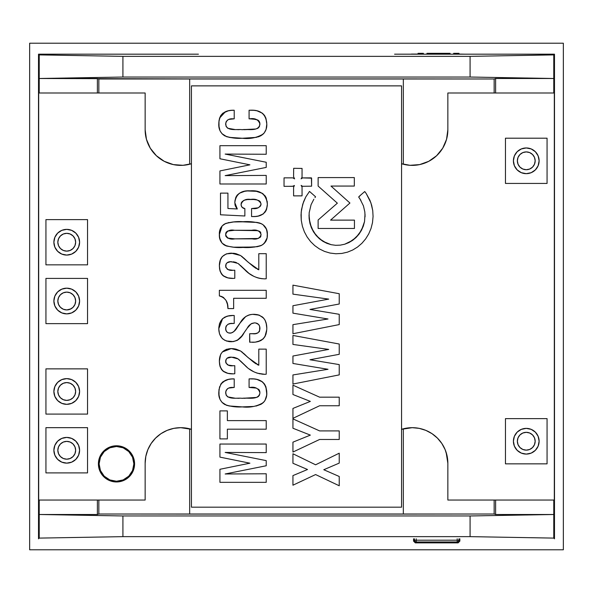 <?xml version="1.0" encoding="UTF-8"?>
<svg xmlns="http://www.w3.org/2000/svg" width="593" height="593" viewBox="0 0 593 593"><rect width="100%" height="100%" fill="white"/><g stroke="black" fill="none" stroke-linecap="round" stroke-linejoin="round"><path stroke-width="0.89" d="M29.65 43.222L563.35 43.222L563.35 549.778L29.65 549.778L29.65 43.222L29.65 549.778L563.35 549.778L563.35 43.222L29.65 43.222M411.379 54.074L418.043 54.074L411.379 54.074M465.653 54.185L458.997 54.074L465.653 54.185M453.652 53.326L458.997 53.326L458.997 54.185L458.997 53.326L453.652 53.326L453.652 54.185L453.652 53.326M426.945 53.326L450.094 53.326L426.945 53.326L426.945 54.185L426.945 53.326M450.094 53.326L450.094 54.185L450.094 53.326M418.043 54.185L418.043 53.326L423.38 53.326L418.043 53.326L418.043 54.185M423.38 53.326L423.38 54.185L423.38 53.326M413.558 538.815L413.558 541.098L413.558 538.815L413.558 541.098L415.33 542.877L458.092 542.877L457.188 541.98L416.227 541.98L415.33 542.877L413.558 541.112L415.33 542.877L416.227 541.98A1.779 1.757 -135 0 1 414.463 540.208L413.558 541.112L414.463 540.208L416.227 540.208L416.227 538.815L416.227 540.208L414.463 540.208L414.989 541.453L416.227 541.98L416.227 540.208L416.227 541.98L457.188 541.98L457.188 540.208L416.227 540.208L458.96 540.208L458.96 538.815L458.96 540.208L457.188 540.208L457.188 541.98L458.433 541.453L458.96 540.208A1.779 1.757 135 0 1 457.188 541.98L458.092 542.877L459.857 541.112L459.857 538.815L459.857 541.112L458.96 540.208L459.857 541.112L458.092 542.877L459.857 541.112L459.857 538.815M457.188 538.815L457.188 540.208L457.188 538.815M414.463 538.815L414.463 540.208L414.463 538.815M57.832 301.022A8.902 8.902 0 0 1 66.735 292.119A8.902 8.902 0 0 1 75.645 301.022A8.902 8.902 0 0 1 66.735 309.924A8.902 8.902 0 0 1 57.832 301.022L58.514 304.431L60.442 307.315L63.332 309.249L66.735 309.924L70.144 309.249L73.035 307.315L74.963 304.431L75.645 301.022L74.963 297.619L73.035 294.728L70.144 292.794L66.735 292.119L63.332 292.794L60.442 294.728L58.514 297.619L57.832 301.022M57.832 450.28A8.902 8.902 0 0 1 66.735 441.377A8.902 8.902 0 0 1 75.645 450.28A8.902 8.902 0 0 1 66.735 459.182A8.902 8.902 0 0 1 57.832 450.28L58.514 453.682L60.442 456.573L63.332 458.5L66.735 459.182L70.144 458.5L73.035 456.573L74.963 453.682L75.645 450.28L74.963 446.87L73.035 443.979L70.144 442.052L66.735 441.377L63.332 442.052L60.442 443.979L58.514 446.87L57.832 450.28M517.355 441.229A8.902 8.902 0 0 1 526.265 432.327A8.902 8.902 0 0 1 535.168 441.229A8.902 8.902 0 0 1 526.265 450.139A8.902 8.902 0 0 1 517.355 441.229L518.037 444.639L519.965 447.53L522.856 449.457L526.265 450.139L529.668 449.457L532.558 447.53L534.486 444.639L535.168 441.229L534.486 437.827L532.558 434.936L529.668 433.009L526.265 432.327L522.856 433.009L519.965 434.936L518.037 437.827L517.355 441.229M517.355 160.814A8.902 8.902 0 0 1 526.265 151.912A8.902 8.902 0 0 1 535.168 160.814A8.902 8.902 0 0 1 526.265 169.717A8.902 8.902 0 0 1 517.355 160.814L518.037 164.224L519.965 167.107L522.856 169.042L526.265 169.717L529.668 169.042L532.558 167.107L534.486 164.224L535.168 160.814L534.486 157.404L532.558 154.521L529.668 152.586L526.265 151.912L522.856 152.586L519.965 154.521L518.037 157.404L517.355 160.814L518.037 157.404M57.832 391.484A8.902 8.902 0 0 1 66.735 382.574A8.902 8.902 0 0 1 75.645 391.484A8.902 8.902 0 0 1 66.735 400.386A8.902 8.902 0 0 1 57.832 391.484L58.514 394.886L60.442 397.777L63.332 399.704L66.735 400.386L70.144 399.704L73.035 397.777L74.963 394.886L75.645 391.484L74.963 388.074L73.035 385.183L70.144 383.256L66.735 382.574L63.332 383.256L60.442 385.183L58.514 388.074L57.832 391.484M57.832 242.226A8.902 8.902 0 0 1 66.735 233.323A8.902 8.902 0 0 1 75.645 242.226A8.902 8.902 0 0 1 66.735 251.128A8.902 8.902 0 0 1 57.832 242.226L58.514 245.635L60.442 248.519L63.332 250.454L66.735 251.128L70.144 250.454L73.035 248.519L74.963 245.635L75.645 242.226L74.963 238.816L73.035 235.932L70.144 233.998L66.735 233.323L63.332 233.998L60.442 235.932L58.514 238.816L57.832 242.226M470.079 77.038L470.079 56.357L122.921 56.357L122.921 77.038L470.079 77.038L553.773 78.498L495.615 78.498L495.615 92.997L495.615 78.498L494.154 78.988L494.154 92.997L494.154 78.988L403.336 78.906L403.336 164.239L403.336 78.906L189.664 78.906L189.664 164.239L189.664 78.906L39.227 78.498L39.227 92.997L39.227 78.498L97.385 78.498L97.385 92.997L97.385 78.498L98.846 78.988L98.846 92.997L98.846 78.988L494.154 78.988L495.615 78.498L553.773 78.498L553.773 92.997L553.773 54.897L553.773 78.498L470.079 77.038L122.921 77.038L39.227 78.498L122.921 77.038L122.921 56.357L470.079 56.357L553.773 54.897L554.485 54.185L553.773 54.897L470.079 56.357L470.079 77.038M38.515 54.185L198.425 54.185L38.515 54.185L39.227 54.897L122.921 56.357L39.227 54.897L39.227 78.498L39.227 54.897L38.515 54.185L38.515 538.815L39.227 538.103L122.921 536.643L470.079 536.643L470.079 515.962L122.921 515.962L122.921 536.643L122.921 515.962L39.227 514.502L39.227 538.103L39.227 514.502L97.385 514.502L97.385 500.055L97.385 514.502L98.846 514.012L494.154 514.012L495.615 514.502L553.773 514.502L553.773 500.055L553.773 514.502L495.615 514.502L495.615 500.055L495.615 514.502L494.154 514.012L494.154 500.055L494.154 514.012L403.336 514.094L403.336 428.806L403.336 514.094L189.664 514.094L189.664 428.806L189.664 514.094L98.846 514.012L98.846 500.055L98.846 514.012L97.385 514.502L39.227 514.502L122.921 515.962L470.079 515.962L553.773 514.502L470.079 515.962L470.079 536.643L553.773 538.103L553.773 514.502L553.773 538.103L554.485 538.815L554.485 54.185L394.575 54.185L554.485 54.185L554.485 538.815L553.773 538.103L470.079 536.643L122.921 536.643L39.227 538.103L38.515 538.815L38.515 54.185M39.227 500.055L39.227 514.502L39.227 500.055M74.963 394.886L73.035 397.777L70.144 399.704M63.332 399.704L60.442 397.777M66.735 382.574L69.04 382.878M63.332 442.052L66.735 441.377L70.144 442.052M73.035 443.979L74.963 446.87L75.645 450.28L74.963 453.682M38.693 364.169L38.686 328.552L38.686 364.169M70.938 308.871L66.735 309.924M554.307 364.198L554.307 328.522L554.307 364.198M534.486 444.639L532.558 447.53M529.668 449.457L526.265 450.139L523.96 449.835M529.668 433.009L532.558 434.936L534.486 437.827L535.168 441.229M534.486 157.404L535.168 160.814L534.486 164.224L532.558 167.107M519.965 154.521L522.856 152.586M529.668 152.586L532.558 154.521M63.332 250.454L66.735 251.128M73.028 235.925L72.279 235.258M74.963 297.619L74.777 297.197M150.288 148.206L146.456 139.333L150.288 148.206L146.456 139.333L145.144 129.756A35.61 35.61 0 0 0 191.443 163.735L182.978 165.306L173.341 164.595L164.246 161.311L156.374 155.714L150.288 148.206L146.456 139.333L145.144 129.756L145.144 92.997L38.693 92.997L38.693 500.055L145.144 500.055L145.144 463.289L145.826 456.343L147.857 449.664L151.148 443.505A35.61 35.61 0 0 1 180.754 427.679L191.398 429.302A35.61 35.61 0 0 0 180.776 427.679M160.97 433.676L167.13 430.385L160.97 433.676L167.13 430.385L173.808 428.361L180.754 427.679A35.61 35.61 0 0 0 151.156 443.497L155.574 438.108L160.97 433.676L167.13 430.385L173.808 428.361L180.754 427.679L191.443 429.317A35.61 35.61 0 0 0 191.398 429.302L180.754 427.679A35.61 35.61 0 0 1 191.443 429.317M412.224 427.679A35.61 35.61 0 0 0 401.609 429.302A35.61 35.61 0 0 0 401.557 429.317L412.246 427.679L419.192 428.361L425.87 430.385L432.03 433.676L437.426 438.108L441.852 443.505L445.143 449.664A35.61 35.61 0 0 1 447.856 463.289A35.61 35.61 0 0 0 445.15 449.679L447.174 456.343L447.856 463.289A35.61 35.61 0 0 0 445.15 449.679L441.852 443.505A35.61 35.61 0 0 0 401.557 429.317A35.61 35.61 0 0 1 401.602 429.302A35.61 35.61 0 0 1 441.844 443.497A35.61 35.61 0 0 0 412.246 427.679L419.192 428.361L425.87 430.385L432.03 433.676M401.557 429.317A35.61 35.61 0 0 1 447.856 463.289L446.136 452.348L447.856 463.289L447.174 456.343L447.856 463.289L447.856 500.055L554.307 500.055L554.307 92.997L447.856 92.997L447.856 129.756L446.544 139.333L442.712 148.206L436.626 155.714L428.754 161.311L419.659 164.595L410.022 165.306L401.557 163.735A35.61 35.61 0 0 0 447.856 129.756L446.544 139.333L442.712 148.206L436.626 155.714M146.189 138.339L145.144 129.756L145.144 92.997L38.693 92.997L38.693 500.055L145.144 500.055L145.144 463.289L145.826 456.343L147.857 449.664A35.61 35.61 0 0 0 145.144 463.289A35.61 35.61 0 0 1 147.85 449.679L145.826 456.343L147.857 449.664M437.426 438.108L441.852 443.505L445.143 449.664L441.852 443.505L437.426 438.108L441.852 443.505M419.659 164.595L410.022 165.306M182.978 165.306L173.341 164.595M441.859 443.512A35.61 35.61 0 0 1 445.135 449.65A35.61 35.61 0 0 0 441.859 443.512A35.61 35.61 0 0 1 445.135 449.65M147.865 449.65A35.61 35.61 0 0 1 151.141 443.512A35.61 35.61 0 0 0 147.865 449.65M180.754 165.373L173.534 164.632L181.792 165.358M172.504 164.402L165.299 161.845L172.504 164.402M160.97 159.369L157.36 156.604M155.574 154.943L150.629 148.747L156.048 155.403M149.562 146.938L147.865 143.402L149.562 146.938M146.189 454.712L146.864 452.348L146.189 454.712M149.562 446.114L150.629 444.305L149.562 446.114M156.374 437.337L157.36 436.441M173.341 428.457L172.519 428.643M182.978 427.746L188.626 428.554M410.022 427.746L404.374 428.554M419.659 428.457L420.481 428.643M442.712 444.846L442.371 444.305M447.174 456.343L447.856 463.289L447.856 500.055L554.307 500.055L554.307 92.997L447.856 92.997L447.856 129.756L446.544 139.333L442.712 148.206L446.544 139.333L447.856 129.756A35.61 35.61 0 0 1 401.557 163.735L401.609 163.75M446.136 140.704L445.15 143.373L446.136 140.704M432.03 159.369L435.64 156.604M427.701 161.845L420.496 164.402L427.701 161.845M419.466 164.632L412.246 165.373L419.466 164.632M412.224 165.373L411.208 165.358L412.224 165.373M145.826 136.709L145.144 129.756A35.61 35.61 0 0 0 191.443 163.735L188.626 164.491M147.85 143.373L146.864 140.704M163.075 432.379L165.299 431.207M427.701 431.207L429.925 432.379M435.64 436.441L436.952 437.649M445.135 143.402L443.438 146.938M442.371 148.747L436.952 155.403M146.456 139.333L145.144 129.756L146.456 139.333M145.144 463.289L145.826 456.343L145.144 463.289A35.61 35.61 0 0 1 180.754 427.679L191.398 429.302M167.13 430.385L173.808 428.361L180.754 427.679L173.808 428.361L167.13 430.385M412.246 427.679L419.192 428.361L425.87 430.385L419.192 428.361L412.246 427.679M526.265 173.667A12.853 12.853 0 0 1 513.405 160.814A12.853 12.853 0 0 1 526.265 147.953L521.343 148.939L526.265 147.953A12.853 12.853 0 0 1 539.119 160.814A12.853 12.853 0 0 1 526.265 173.667L531.18 172.689L526.265 173.667L521.343 172.689L526.265 173.667M535.353 169.902L538.14 165.736L535.353 169.902L531.18 172.689M531.18 148.939L526.265 147.953L531.18 148.939L535.353 151.719L538.14 155.892L539.119 160.814L538.14 165.736M514.383 165.736L517.17 169.902L514.383 165.736L513.405 160.814L514.383 155.892L517.17 151.719L521.343 148.939M505.458 183.43L547.065 183.43L547.065 138.199L505.458 138.199L505.458 183.43L547.065 183.43L547.065 138.199L505.458 138.199L505.458 183.43M521.343 172.689L517.17 169.902M61.82 312.904L66.735 313.882A12.853 12.853 0 0 1 53.881 301.022A12.853 12.853 0 0 1 66.735 288.168L61.82 289.147L57.647 291.934L54.86 296.1L53.881 301.022L54.86 305.944L57.647 310.117L61.82 312.904L66.735 313.882L71.657 312.904L75.83 310.117L78.617 305.944L79.595 301.022L78.617 296.1L75.83 291.934L71.657 289.147L66.735 288.168A12.853 12.853 0 0 1 79.595 301.022A12.853 12.853 0 0 1 66.735 313.882L71.657 312.904M87.542 278.406L45.935 278.406L45.935 323.637L87.542 323.637L87.542 278.406L87.542 323.637L45.935 323.637L45.935 278.406L87.542 278.406M75.83 310.117L78.617 305.944M71.657 289.147L66.735 288.168L61.82 289.147M54.86 305.944L57.647 310.117M61.82 403.359L66.735 404.337A12.853 12.853 0 0 1 53.881 391.484A12.853 12.853 0 0 1 66.735 378.623L61.82 379.602L57.647 382.389L54.86 386.562L53.881 391.484L54.86 396.398L57.647 400.571L61.82 403.359L66.735 404.337L71.657 403.359L75.83 400.571L78.617 396.398L79.595 391.484L78.617 386.562L75.83 382.389L71.657 379.602L66.735 378.623A12.853 12.853 0 0 1 79.595 391.484A12.853 12.853 0 0 1 66.735 404.337L71.657 403.359M45.935 368.868L45.935 414.092L87.542 414.092L87.542 368.868L45.935 368.868L87.542 368.868L87.542 414.092L45.935 414.092L45.935 368.868M75.83 400.571L78.617 396.398M71.657 379.602L66.735 378.623L61.82 379.602M54.86 396.398L57.647 400.571M61.82 462.155L66.735 463.133A12.853 12.853 0 0 1 53.881 450.28A12.853 12.853 0 0 1 66.735 437.419L61.82 438.397L57.647 441.185L54.86 445.358L53.881 450.28L54.86 455.194L57.647 459.367L61.82 462.155L66.735 463.133L71.657 462.155L75.83 459.367L78.617 455.194L79.595 450.28L78.617 445.358L75.83 441.185L71.657 438.397L66.735 437.419A12.853 12.853 0 0 1 79.595 450.28A12.853 12.853 0 0 1 66.735 463.133L71.657 462.155M87.542 472.895L87.542 427.664L45.935 427.664L45.935 472.895L87.542 472.895L45.935 472.895L45.935 427.664L87.542 427.664L87.542 472.895M75.83 459.367L78.617 455.194M71.657 438.397L66.735 437.419L61.82 438.397M54.86 455.194L57.647 459.367M521.343 453.111L526.265 454.09A12.853 12.853 0 0 1 513.405 441.229A12.853 12.853 0 0 1 526.265 428.376L521.343 429.354L517.17 432.141L514.383 436.315L513.405 441.229L514.383 446.151L517.17 450.324L521.343 453.111L526.265 454.09L531.18 453.111L535.353 450.324L538.14 446.151L539.119 441.229L538.14 436.315L535.353 432.141L531.18 429.354L526.265 428.376A12.853 12.853 0 0 1 539.119 441.229A12.853 12.853 0 0 1 526.265 454.09L531.18 453.111M505.458 463.845L547.065 463.845L547.065 418.621L505.458 418.621L505.458 463.845L505.458 418.621L547.065 418.621L547.065 463.845L505.458 463.845M535.353 450.324L538.14 446.151M531.18 429.354L526.265 428.376L521.343 429.354M514.383 446.151L517.17 450.324M61.82 254.1L66.735 255.079A12.853 12.853 0 0 1 53.881 242.226A12.853 12.853 0 0 1 66.735 229.372L61.82 230.351L57.647 233.138L54.86 237.304L53.881 242.226L54.86 247.148L57.647 251.313L61.82 254.1L66.735 255.079L71.657 254.1L75.83 251.313L78.617 247.148L79.595 242.226L78.617 237.304L75.83 233.138L71.657 230.351L66.735 229.372A12.853 12.853 0 0 1 79.595 242.226A12.853 12.853 0 0 1 66.735 255.079L71.657 254.1M45.935 219.61L45.935 264.841L87.542 264.841L87.542 219.61L45.935 219.61L87.542 219.61L87.542 264.841L45.935 264.841L45.935 219.61M75.83 251.313L78.617 247.148M71.657 230.351L66.735 229.372L61.82 230.351M54.86 247.148L57.647 251.313M116.487 481.961A18.094 18.094 0 0 0 134.581 463.874A18.094 18.094 0 0 0 116.487 445.78L116.487 446.492A17.382 17.382 0 0 1 133.87 463.874A17.382 17.382 0 0 1 116.487 481.249L116.487 481.961L123.411 480.582L129.281 476.661L133.203 470.798L134.581 463.874L133.203 456.951L129.281 451.08L123.411 447.159L116.487 445.78L109.564 447.159L103.693 451.08L99.772 456.951L98.401 463.874L99.772 470.798L103.693 476.661L109.564 480.582L116.487 481.961L116.487 481.249L123.136 479.93L128.777 476.157L132.543 470.523L133.87 463.874L132.543 457.218L128.777 451.584L123.136 447.811L116.487 446.492L109.838 447.811L104.198 451.584L100.432 457.218L99.113 463.874L100.432 470.523L104.198 476.157L109.838 479.93L116.487 481.249A17.382 17.382 0 0 1 99.113 463.874A17.382 17.382 0 0 1 116.487 446.492L116.487 445.78A18.094 18.094 0 0 0 98.401 463.874A18.094 18.094 0 0 0 116.487 481.961M191.443 507.178L401.557 507.178L401.557 85.874L191.443 85.874L191.443 507.178L191.443 85.874L401.557 85.874L401.557 507.178L191.443 507.178M339.233 476.483L339.233 485.771L315.602 474.556L292.942 485.2L292.942 475.593L307.522 469.5L292.942 463.281L292.942 453.764L315.602 464.793L339.233 453.193L339.233 463.103L323.785 469.73L339.233 476.483L323.785 469.73L339.233 463.103L339.233 453.193L315.602 464.793L292.942 453.764L292.942 463.281L307.522 469.5L292.942 475.593L292.942 485.2L315.602 474.556L339.233 485.771L339.233 476.483M339.233 430.903L339.233 439.472L319.605 439.472L292.942 452.051L292.942 442.156L310.347 435.114L292.942 428.242L292.942 418.895L319.605 430.903L339.233 430.903L339.233 439.472L319.605 439.472L292.942 452.051L292.942 442.156L310.347 435.114L292.942 428.242L292.942 418.895L319.605 430.903L339.233 430.903M339.233 397.177L339.233 405.753L319.605 405.753L292.942 418.324L292.942 408.429L310.347 401.394L292.942 394.515L292.942 385.176L319.605 397.177L339.233 397.177L339.233 405.753L319.605 405.753L292.942 418.324L292.942 408.429L310.347 401.394L292.942 394.515L292.942 385.176L319.605 397.177L339.233 397.177M339.233 364.599L339.233 374.887L292.942 384.034L292.942 374.946L328.018 369.291L292.942 363.457L292.942 356.022L328.715 349.41L292.942 344.444L292.942 335.445L339.233 344.022L339.233 354.31L309.991 359.743L339.233 364.599L339.233 374.887L292.942 384.034L292.942 374.946L328.018 369.291L292.942 363.457L292.942 356.022L328.715 349.41L292.942 344.444L292.942 335.445L339.233 344.022L339.233 354.31L309.991 359.743L339.233 364.599M339.233 314.297L339.233 324.586L292.942 333.733L292.942 324.653L328.018 318.99L292.942 313.156L292.942 305.729L328.715 299.109L292.942 294.143L292.942 285.151L339.233 293.72L339.233 304.009L309.991 309.442L339.233 314.297L339.233 324.586L292.942 333.733L292.942 324.653L328.018 318.99L292.942 313.156L292.942 305.729L328.715 299.109L292.942 294.143L292.942 285.151L339.233 293.72L339.233 304.009L309.991 309.442L339.233 314.297M266.227 473.77L266.227 482.339L219.929 482.339L219.929 469.285L249.905 463.192L219.929 457.121L219.929 444.046L266.227 444.046L266.227 452.622L225.162 452.429L266.227 460.62L266.227 465.764L225.162 473.985L266.227 473.77L266.227 482.339L219.929 482.339L219.929 469.285L249.905 463.192L219.929 457.121L219.929 444.046L266.227 444.046L266.227 452.622L225.162 452.429L266.227 460.62L266.227 465.764L225.162 473.985L266.227 473.77M266.227 420.615L266.227 429.184L227.364 429.184L227.364 438.902L219.929 438.902L219.929 410.897L227.364 410.897L227.364 420.615L266.227 420.615L266.227 429.184L227.364 429.184L227.364 438.902L219.929 438.902L219.929 410.897L227.364 410.897L227.364 420.615L266.227 420.615M258.63 396.309L257.532 397.065L259.386 395.323L259.942 392.833L259.045 389.727L256.265 388.081L249.082 387.459L249.082 378.89L250.891 378.823C260.838 378.482 266.138 383.108 266.798 392.707C267.006 396.517 265.842 399.808 263.314 402.58C256.984 406.39 249.964 407.828 242.255 406.894C236.207 407.309 230.38 406.516 224.769 404.508C220.514 401.735 218.52 397.762 218.787 392.596C219.254 383.078 224.399 378.504 234.22 378.89L234.22 387.459L233.101 387.459C228.846 387.066 226.356 388.808 225.644 392.67C226.504 400.394 236.755 397.562 242.189 398.318C247.926 397.406 258.607 400.683 259.942 392.825C258.555 388.341 255.153 386.547 249.735 387.459L249.082 387.459L249.082 378.89L253.923 378.957L250.891 378.823M258.548 389.193L259.89 391.936M257.154 397.228L259.371 395.361M256.361 397.473L244.146 398.318M242.189 398.318L256.502 397.436M239.187 398.296L237.296 398.259M231.426 397.866L227.69 396.873L234.85 398.155L232.412 397.977M225.725 391.632L226.096 395.057L227.69 396.873M227.23 388.941L228.06 388.408L226.215 390.164L225.644 392.67M234.22 378.89L231.24 379.016L234.22 378.89L234.22 387.459L228.891 388.052M229.543 387.852L231.344 387.54M225.466 380.328L220.87 384.019L222.872 381.818L228.29 379.453L225.718 380.224M219.595 386.71L218.787 392.596L219.047 396.094L218.965 389.623L220.87 384.019M220.033 399.452L222.019 402.343L220.04 399.46L218.854 394.352M223.22 403.44L226.808 405.404L222.019 402.343L223.324 403.522M228.824 405.938L242.255 406.894L252.981 406.494M253.3 406.457L242.255 406.894L233.368 406.576L226.808 405.404M261.031 404.307L255.976 406.094M262.254 403.499L264.219 401.58L261.135 404.248M266.65 395.309L265.004 400.468M266.094 398.022L266.605 395.679M266.761 394.048L265.879 386.74L266.746 391.187L266.642 395.39M256.947 379.431L262.417 381.862L260.579 380.706M253.923 378.957L256.917 379.424M262.417 381.862L264.515 384.042L265.879 386.74L266.746 391.187M264.997 400.483L264.219 401.58M228.29 379.453L231.24 379.016M242.255 406.894L228.957 405.968M248.786 398.222L250.268 398.155M259.749 391.202L259.045 389.727M253.018 387.577L249.735 387.459M255.939 363.805L253.33 361.945L258.8 365.244L258.8 349.129L266.227 349.129L266.227 374.198L264.737 374.316C256.88 373.99 250.216 370.944 244.753 365.177L238.052 358.913L231.47 357.171C228.09 356.875 226.148 358.276 225.644 361.382C226.563 364.806 229.009 366.259 232.982 365.74L234.791 365.681L234.791 373.746L233.264 373.857C224.362 374.124 219.721 369.913 219.358 361.226C219.417 353.235 223.383 349.025 231.248 348.595L240.536 350.96L248.393 357.846L258.8 365.244L258.8 349.129L266.227 349.129L266.227 374.198L264.737 374.316L265.486 374.265M247.325 356.867L253.33 361.945M245.969 355.555L244.212 353.902M241.885 351.901L242.3 352.235M240.536 350.96L236.058 349.136L240.536 350.96M233.664 348.721L231.248 348.595L222.271 351.997L226.378 349.329L231.248 348.595L236.058 349.136L233.672 348.721M221.063 353.673L220.626 354.54M220.581 354.629L221.033 353.717M219.966 356.326L219.358 361.226L220.611 354.562M230.558 373.746L233.264 373.857L227.875 373.323L222.99 371.077L221.515 369.491L220.085 366.578L222.531 370.669M222.938 371.033L224.095 371.863M227.104 373.13L227.905 373.331M233.264 373.857L234.027 373.805L233.264 373.857M234.791 365.681L234.339 365.696L234.791 365.681L234.791 373.746L234.027 373.805M233.887 365.725L232.982 365.74L233.887 365.725M230.566 365.622L232.982 365.74L228.216 365.08L230.566 365.622M229.795 365.51L227.571 364.791M227.141 364.532L228.216 365.08L225.926 362.99M225.74 360.366L225.792 362.582L226.059 359.388L227.482 357.942L226.059 359.388M227.037 358.239L231.47 357.171L234.895 357.542L238.052 358.913L236.533 358.098M228.668 357.483L229.387 357.327M233.175 357.253L234.153 357.386M238.653 359.343L239.298 359.869M247.251 367.46L240.298 360.774M249.653 369.313L253.834 371.796L249.023 368.861M256.977 373.079L253.834 371.796M259.097 373.672L259.564 373.775M262.188 374.183L264.737 374.316L257.325 373.19M222.99 371.077L221.515 369.491L220.085 366.578L219.358 361.226M241.433 351.553L246.962 356.519M220.085 366.578L219.514 363.932M243.508 353.265L245.584 355.185M257.325 364.613L258.8 365.244M249.831 342.191L249.653 333.733L252.618 333.733C256.939 334.304 259.378 332.643 259.942 328.744C259.956 325.038 258.148 323.081 254.523 322.874C251.224 323.311 248.778 325.097 247.199 328.24L244.16 332.651C241.418 338.24 237.089 341.271 231.174 341.738C223.131 341.22 219.002 336.891 218.787 328.744C219.18 320.042 223.769 315.609 232.552 315.446L234.22 315.498L234.22 323.444L232.938 323.444C228.624 323.007 226.192 324.764 225.644 328.722C225.851 331.62 227.416 333.103 230.351 333.162C233.249 332.399 235.451 330.627 236.963 327.855L240.15 322.948C243.13 317.351 247.704 314.468 253.878 314.297C262.44 314.861 266.746 319.508 266.798 328.24C266.583 337.573 261.78 342.265 252.388 342.309L255.279 342.161L249.653 342.191L249.653 333.733L255.153 333.607M260.816 340.582L258.118 341.627L263.166 338.914L260.816 340.582L255.279 342.161M264.915 336.676L266.761 329.693M266.761 329.686L266.057 333.963L264.945 336.631L263.166 338.907M266.524 324.69L265.153 320.368L266.138 322.889L266.798 328.24M264.952 319.998L263.64 318.137L265.153 320.368L263.64 318.137L259.237 315.15M263.492 317.974L262.188 316.766M255.227 314.342L252.596 314.334L259.2 315.142L263.64 318.137M251.276 314.468L249.668 314.764M248.637 315.068L245.754 316.521L240.15 322.948L245.754 316.521L249.631 314.772L252.596 314.334M232.441 332.554L234.672 330.746M234.161 331.257L232.626 332.451M228.564 332.925L231.433 332.999M234.22 315.498L233.805 315.469L234.22 315.498L234.22 323.444L230.351 323.608L227.875 324.349L226.118 326.187L225.748 327.432L225.94 330.523L226.956 332.036L225.755 329.864M226.348 325.75L225.644 328.722L226.081 326.261M227.897 324.334L230.128 323.645M230.351 323.608L231.307 323.511M222.634 318.597L218.787 328.744L219.566 323.363L222.434 318.782L227.156 316.151L233.39 315.454L229.736 315.617M229.165 315.698L224.584 317.218M224.747 340.3L221.967 338.158L219.484 333.763L218.787 328.744L218.936 331.205M219.477 333.763L220.967 336.883M221.967 338.158L223.116 339.233M226.178 340.938L233.264 341.612L229.906 341.694L226.178 340.938M244.16 332.651L247.199 328.24L241.722 336.053L244.16 332.651L241.722 336.053L237.237 340.375L238.92 339.152M238.927 339.152L240.002 338.084M254.523 322.874L251.121 323.8L247.199 328.24L248.978 325.861M250.187 324.541L252.203 323.259M259.564 331.072L259.682 326.476L258.652 324.46L255.657 322.948M256.769 323.215L258.652 324.46L259.69 326.528M259.126 331.887L259.482 331.257M257.985 332.873L255.553 333.555M237.237 340.375L233.264 341.612M233.39 315.454L233.805 315.469M226.956 332.036L228.542 332.918M234.183 331.235L241.366 321.184M259.942 328.744L259.875 327.603M249.364 325.401L248.608 326.32M229.906 341.694L228.639 341.553M218.832 327.38L219.566 323.363M225.644 328.722L225.94 330.523M249.631 314.772L251.313 314.46M256.576 314.49L259.2 315.142M266.138 322.889L266.65 325.542M266.635 331.131L264.945 336.631M220.388 296.129L219.358 295.929L219.358 290.296L266.227 290.296L266.227 298.294L233.649 298.294L233.649 308.582L227.934 308.582C228.209 301.956 225.355 297.73 219.358 295.929L219.358 290.296L266.227 290.296L266.227 298.294L233.649 298.294L233.649 308.582L227.934 308.582L227.467 304.409L226.066 300.466M226.059 300.466L223.279 297.36L221.404 296.418L222.894 297.115M223.272 297.36L223.828 297.768M227.067 302.853L227.467 304.379M227.705 305.803L227.756 306.188M221.404 296.418L220.396 296.129L221.404 296.418M266.227 253.678L266.227 278.747L264.737 278.866C256.88 278.54 250.216 275.493 244.753 269.726L238.052 263.455L231.47 261.713C228.09 261.424 226.148 262.825 225.644 265.931C226.563 269.355 229.009 270.808 232.982 270.289L234.791 270.23L234.791 278.295L233.264 278.406C224.362 278.673 219.721 274.463 219.358 265.768C219.417 257.785 223.383 253.574 231.248 253.144L240.536 255.509L248.393 262.395L258.8 269.793L258.8 253.678L266.227 253.678L258.8 253.678L266.227 253.678L266.227 278.747L264.737 278.866L266.227 278.747M255.939 268.347L253.33 266.494L258.8 269.793L258.8 253.678M247.325 261.417L253.33 266.494M245.917 260.06L244.212 258.444M241.885 256.45L246.962 261.068M240.536 255.509L236.058 253.685L240.536 255.509M233.649 253.263L226.378 253.871L231.248 253.144L236.058 253.685L233.672 253.27M220.581 259.178L219.966 260.876L222.271 256.547L226.378 253.871M221.063 258.222L220.626 259.089M219.966 260.876L219.358 265.768L220.611 259.104M230.558 278.295L233.264 278.406L227.875 277.872L222.99 275.626L221.515 274.04L220.085 271.127L222.531 275.219M222.938 275.582L224.095 276.412M227.104 277.68L227.905 277.88M233.264 278.406L234.027 278.347L233.264 278.406M234.791 270.23L234.339 270.245L234.791 270.23L234.791 278.295L234.027 278.347M233.887 270.275L232.982 270.289L233.887 270.275M230.566 270.163L232.982 270.289L228.216 269.63L230.566 270.163M229.795 270.052L227.571 269.341M225.926 267.539L228.216 269.63L227.141 269.081M225.74 264.908L225.792 267.132L226.059 263.937L227.482 262.491L226.059 263.937M227.037 262.781L230.447 261.75L236.533 262.64L234.895 262.091M228.668 262.024L229.387 261.869M233.294 261.809L234.153 261.936M234.88 262.091L236.533 262.64M238.653 263.892L239.298 264.419M240.298 265.316L249.023 273.41L244.753 269.726M249.653 273.862L253.834 276.345L249.023 273.41M256.977 277.62L253.834 276.345M262.188 278.732L259.564 278.325M259.141 278.228L257.325 277.739M222.99 275.626L221.515 274.04L220.085 271.127L219.358 265.768M220.085 271.127L219.514 268.481M221.033 258.266L222.271 256.547M241.433 256.102L242.285 256.762M243.508 257.814L245.584 259.734M257.325 269.163L258.8 269.793M260.683 245.769L261.743 245.235C255.716 247.192 249.475 247.926 243.019 247.429L257.251 246.71L260.683 245.769L263.084 244.375L266.161 240.773L267.109 237.741L267.317 232.975L266.576 229.343L263.077 224.762L260.675 223.376L257.243 222.449L247.77 221.752L233.62 221.952L225.792 223.383L222.123 225.94L220.418 228.513L219.41 233.019L219.58 237.652L220.411 240.625L222.123 243.189L226.682 246.065L233.62 247.185L254.834 247.036M229.128 230.633L234.48 230.277C229.839 229.402 226.889 230.833 225.644 234.569L226.044 232.508L227.534 231.077L234.48 230.277L257.607 230.655L260.216 231.848L261.083 234.569L260.32 237.23L257.844 238.475L234.88 238.853L227.682 238.104L225.985 236.466L225.681 233.864M267.109 237.756L267.369 234.569C267.584 239.275 265.708 242.834 261.743 245.235L264.3 243.345M267.317 232.975L266.153 228.364L263.077 224.762M252.522 221.93L247.77 221.752M233.62 221.952L232.182 222.071M228.957 222.501L224.532 224.013C230.469 221.982 236.629 221.219 243.019 221.708C249.468 221.226 255.709 221.952 261.743 223.895C265.694 226.311 267.569 229.869 267.369 234.569L266.576 229.343M219.41 236.11L220.411 240.625M225.644 234.569C227.023 238.349 230.099 239.78 234.88 238.853L252.218 238.853C256.888 239.75 259.845 238.319 261.083 234.569C259.682 230.788 256.584 229.358 251.788 230.277L234.48 230.277L254.708 230.343L258.741 230.936L260.809 232.849M261.083 234.569L260.32 237.23M229.083 238.482L227.682 238.104L234.88 238.853L257.666 238.505M236.051 247.303L246.102 247.407M248.467 247.37L252.522 247.207M261.743 245.235L263.292 244.227M264.248 243.397L267.072 237.949M266.19 228.431L264.293 225.8M263.166 224.829L260.675 223.376M259.556 222.983L258.63 222.738M257.243 222.449L240.143 221.723M238.69 221.745L236.77 221.797M234.368 221.908L233.627 221.952M222.123 225.94L219.358 234.569C219.099 230.017 220.818 226.496 224.532 224.013L223.257 224.888M223.257 244.242L224.532 245.124C220.818 242.633 219.091 239.12 219.358 234.569L219.58 237.652M219.647 238.03L222.123 243.189M243.019 247.429C236.629 247.918 230.469 247.155 224.532 245.124L226.207 245.902M226.682 246.065L233.494 247.17M225.814 233.16L226.007 232.604M226.044 232.515L226.422 231.922M230.469 230.447L231.67 230.351M225.94 236.348L225.688 235.295M260.927 235.97L260.505 236.97M258.63 238.282L257.844 238.475M254.708 230.343L255.835 230.432M259.541 231.292L260.112 231.737M260.223 231.856L260.631 232.441M252.751 216.564L251.565 216.564L251.565 208.558L252.803 208.558C257.117 209.107 259.875 207.557 261.083 203.918C259.148 200.093 255.672 198.596 250.654 199.411C245.717 198.685 242.522 200.352 241.077 204.422C241.203 206.861 242.463 208.254 244.865 208.625L244.865 215.993L220.5 214.785L220.5 193.125L227.934 193.125L227.934 208.499L237.326 208.973L234.791 202.613C235.962 194.178 241.069 190.257 250.12 190.842C260.49 190.005 266.242 194.422 267.369 204.096C266.709 212.805 261.832 216.964 252.751 216.564L255.509 216.452L251.565 216.564L251.565 208.558L258.051 207.832L260.253 206.386L261.083 203.918L260.898 205.2M258.229 216.045L258.859 215.904M262.758 214.295L265.241 211.953M265.686 211.278L266.524 209.529L267.369 204.096L267.154 201.094M261.98 193.17L256.354 191.317L262.247 193.318L265.153 195.942M263.151 193.918L262.321 193.37M256.176 191.287L247.363 190.946L256.354 191.317L262.247 193.318L265.286 196.135L266.287 197.966L267.369 204.096L266.524 209.529L263.299 213.917L258.244 216.045L255.509 216.452M244.516 191.331L241.062 192.377M234.85 201.235L235.851 197.247L234.791 202.613L235.851 197.247L237.363 194.949L236.629 195.883M236.184 207.632L237.326 208.973L235.362 206.075L234.791 202.613L235.377 206.112M237.326 208.973L227.934 208.499L237.326 208.973M244.865 208.625C242.463 208.254 241.203 206.861 241.077 204.422L241.299 202.925L241.136 205.208L242.107 207.305L244.865 208.625L244.865 215.993L220.5 214.785L220.5 193.125L227.934 193.125L227.934 208.499M241.514 202.413L241.299 202.925M243.604 200.493L245.495 199.871M258.474 200.412L259.801 201.16L256.917 199.945L253.804 199.515L247.622 199.544L244.635 200.093L242.048 201.613M253.804 199.515L255.687 199.722M260.601 202.065L257.28 200.034M258.504 207.646L258.051 207.832M256.747 208.202L255.464 208.417M261.083 203.918L259.801 201.16M235.851 197.247L237.363 194.949L239.483 193.199L244.635 191.309L247.363 190.946M250.654 199.411L249.134 199.441M241.077 204.422L241.321 205.964M243.36 208.232L244.094 208.499M235.362 206.075L234.917 204.37M265.286 196.135L266.287 197.966M267.332 205.474L266.524 209.529M266.227 175.409L266.227 183.986L219.929 183.986L219.929 170.925L249.905 164.832L219.929 158.761L219.929 145.685L266.227 145.685L266.227 154.262L225.162 154.076L266.227 162.26L266.227 167.404L225.162 175.624L266.227 175.409L266.227 183.986L219.929 183.986L219.929 170.925L249.905 164.832L219.929 158.761L219.929 145.685L266.227 145.685L266.227 154.262L225.162 154.076L266.227 162.26L266.227 167.404L225.162 175.624L266.227 175.409M252.996 118.934L257.799 120.023L254.656 119.119L249.082 118.822L249.082 110.246L250.891 110.187C260.838 109.846 266.138 114.471 266.798 124.063C267.006 127.873 265.842 131.172 263.314 133.944C256.984 137.754 249.964 139.192 242.255 138.258C236.207 138.673 230.38 137.873 224.769 135.871C220.514 133.099 218.52 129.126 218.787 123.959C219.254 114.434 224.399 109.868 234.22 110.246L234.22 118.822L233.101 118.822C228.846 118.43 226.356 120.164 225.644 124.033C226.504 131.757 236.755 128.918 242.189 129.682C247.926 128.77 258.607 132.046 259.942 124.189C258.555 119.704 255.153 117.911 249.735 118.822L249.082 118.822L249.082 110.246L253.923 110.32L250.891 110.187M258.548 120.557L259.89 123.3M258.63 127.665L257.547 128.414L259.386 126.687L259.897 123.366L259.045 121.083L257.799 120.023M257.154 128.592L259.371 126.724M242.189 129.682L255.42 129.029M252.492 129.37L244.146 129.682M239.187 129.659L237.296 129.622M232.419 129.341L234.85 129.511L227.69 128.229L231.426 129.23M225.725 122.988L226.096 126.42L227.69 128.229M227.23 120.305L228.06 119.771L226.215 121.528L225.644 124.033M234.22 110.246L231.24 110.38L234.22 110.246L234.22 118.822L228.891 119.408M229.543 119.208L231.344 118.904M225.444 111.699L219.595 118.074L220.87 115.383L222.872 113.181L228.29 110.817L225.718 111.588M218.965 120.979L219.047 127.458L218.824 122.469L219.595 118.074L218.965 120.987M220.04 130.823L222.019 133.707L220.04 130.823L218.854 125.716M223.205 134.796L226.8 136.768M261.031 135.671L258.637 136.753L253.255 137.828L242.255 138.258L228.957 137.331L233.36 137.932M242.255 138.258L256.413 137.368M262.284 134.848L264.219 132.943L261.135 135.612M266.65 126.672L266.798 124.063L266.094 129.385L264.219 132.943M266.094 129.385L266.605 127.043M266.798 124.063L265.879 118.103L266.798 124.063M256.947 110.795L262.417 113.219L264.515 115.405L265.879 118.103L266.746 122.551M253.923 110.32L256.917 110.787M233.368 137.932L226.808 136.768L222.019 133.707L223.324 134.878M228.29 110.817L231.24 110.38M266.761 125.412L266.642 126.754M248.786 129.585L250.268 129.519M259.749 122.558L259.045 121.083M256.265 119.445L249.735 118.822M292.505 186.328L294.424 185.483L293.579 187.329L293.602 195.875L302.059 195.838L302.052 187.054L301.118 185.387L302.586 186.291L311.607 186.18L311.607 178.167L302.63 177.9L301.103 178.834L302.045 177.159L302.059 168.419L293.668 168.308L293.579 176.692L294.602 178.878L292.779 177.856L284.047 177.856L284.032 186.335L288.984 186.328L284.032 186.335L284.047 177.856L292.779 177.856L294.602 178.878L293.579 176.692L293.668 168.308L302.059 168.419L302.045 177.159L301.103 178.834L302.63 177.9L311.421 177.87L311.607 186.18L302.586 186.291L301.118 185.387L302.052 187.054L302.059 195.838L301.466 195.875L293.602 195.875L293.579 187.329L294.424 185.483L293.15 186.239L288.984 186.328L292.505 186.328M291.17 186.328L286.619 186.335M354.444 228.468L354.451 220.129L330.568 220.129L349.937 203.028L330.99 186.069L354.317 186.069L354.317 177.589L318.13 177.589L318.13 186.069L337.35 203.169L318.13 219.988L318.13 228.468L354.444 228.468L318.13 228.468L318.13 219.988L337.35 203.169L318.13 186.069L318.13 177.589L354.317 177.589L354.317 186.069L330.99 186.069L349.937 203.028L330.568 220.129L354.451 220.129L354.444 228.468M364.739 191.539L359.158 196.394L364.739 191.539L366.252 193.585L364.739 191.539M359.158 196.394L358.691 197.061L360.922 200.36L358.691 197.061L360.685 195.067L359.158 196.394M313.853 199.241L311.088 204.652L309.161 212.783L309.153 218.743L309.027 214.94L309.961 223.435L309.153 218.743L311.436 227.838L309.961 223.435L313.534 231.893L311.436 227.838L316.18 235.525L313.534 231.893L319.323 238.69L316.18 235.525L322.896 241.307L319.323 238.69L326.847 243.323L322.896 241.307L331.116 244.679L326.847 243.323L331.116 244.679L335.645 245.302L331.116 244.679L335.645 245.302L340.278 245.146L335.645 245.302L340.278 245.146L344.711 244.22L340.278 245.146L344.711 244.22L348.854 242.596L344.711 244.22L352.665 240.328L348.854 242.596L356.074 237.482L352.665 240.328L359.032 234.124L356.074 237.482L361.463 230.314L359.032 234.124L363.316 226.118L361.463 230.314L364.532 221.589L363.316 226.118L364.532 221.589L365.021 214.088L365.051 216.801L364.836 211.96L363.442 205.875L359.855 198.67M314.994 197.595L315.558 196.765L309.494 191.413L305.766 196.965L303.579 201.724L301.511 209.477L301.022 214.97L301.251 220.196L302.378 226.2L304.365 231.819L307.13 236.978L310.599 241.596L314.698 245.591L319.345 248.882L324.475 251.395L329.997 253.048L335.838 253.752L341.783 253.448L347.446 252.166L352.746 249.987L357.594 246.999L361.923 243.271L365.651 238.89L368.705 233.939L371.01 228.498L372.493 222.642L373.071 216.452L372.738 210.589L371.678 205.326L369.958 200.36L366.252 193.585L370.899 202.806L372.738 210.589L373.071 216.452L372.493 222.642L371.01 228.498L368.705 233.939L365.651 238.89L361.923 243.271L357.594 246.999L352.746 249.987L347.446 252.166L341.783 253.448L335.838 253.752L329.997 253.048L324.475 251.395L319.345 248.882L314.698 245.591L310.599 241.596L307.13 236.978L304.365 231.819L302.378 226.2L301.251 220.196L301.177 212.198L302.726 204.229L305.766 196.965L309.494 191.413L315.558 196.765L314.994 197.595"/></g></svg>
